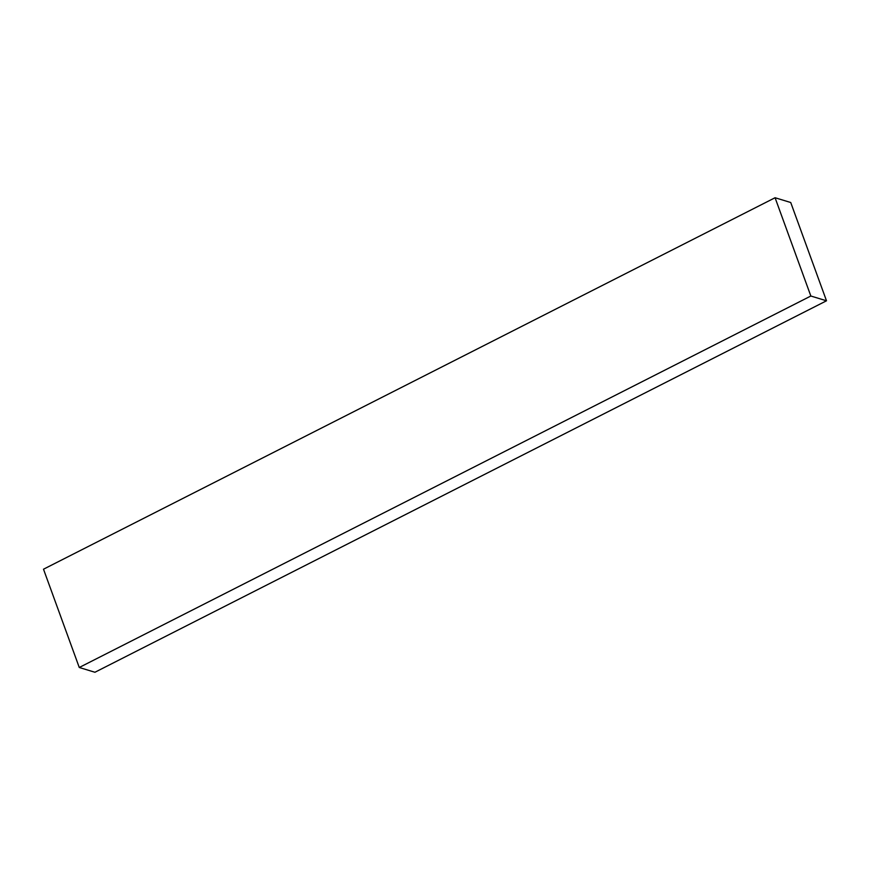 <?xml version="1.0" encoding="UTF-8"?>
<svg xmlns="http://www.w3.org/2000/svg" width="870" height="870" viewBox="0 0 870 870"><rect width="100%" height="100%" fill="white"/><g stroke="black" fill="none" stroke-linecap="round" stroke-linejoin="round"><path stroke-width="1.3" d="M826.5 300.792L94.928 672.26L79.268 667.486L43.5 569.208L775.072 197.74L790.732 202.514L826.5 300.792L810.84 296.017L775.072 197.74M810.84 296.017L79.268 667.486"/></g></svg>
